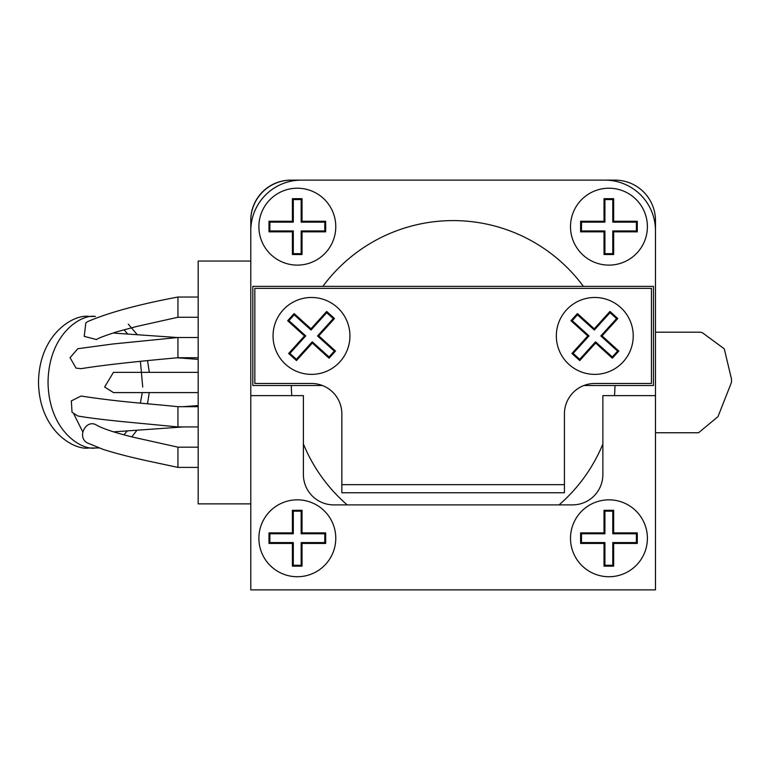 <?xml version="1.0" encoding="UTF-8"?>
<svg xmlns="http://www.w3.org/2000/svg" width="770" height="770" viewBox="0 0 770 770"><rect width="100%" height="100%" fill="white"/><g stroke="black" fill="none" stroke-linecap="round" stroke-linejoin="round"><path stroke-width="1.16" d="M341.842 484.657L341.842 492.752L564.429 492.752L564.429 413.837A30.357 30.357 0 0 1 594.777 383.479L651.439 383.479L651.439 288.375L254.832 288.375L254.832 383.479L311.494 383.479A30.357 30.357 0 0 1 341.842 413.837L341.842 484.657L564.429 484.657M564.429 413.837A30.357 30.357 0 0 1 583.881 385.51L653.461 385.51L653.461 286.353L252.81 286.353L252.81 385.51L322.389 385.51A30.357 30.357 0 0 1 341.842 413.837M453.135 220.595A161.883 161.883 0 0 0 322.88 286.353A161.883 161.883 0 0 1 583.39 286.353A161.883 161.883 0 0 0 453.135 220.595M291.281 385.51A161.883 161.883 0 0 0 291.792 395.626A161.883 161.883 0 0 1 291.281 385.51M303.399 443.982A161.883 161.883 0 0 0 347.222 504.889M291.253 180.122A40.473 40.473 0 0 0 250.789 220.595L250.789 589.878L655.482 589.878L655.482 220.595A40.473 40.473 0 0 0 615.018 180.122L291.253 180.122M559.049 504.889A161.883 161.883 0 0 0 602.872 443.982M614.479 395.626A161.883 161.883 0 0 0 614.989 385.51A161.883 161.883 0 0 1 614.479 395.626M463.656 180.122L290.848 180.122A40.069 40.069 0 0 0 250.789 220.181L250.789 261.059L198.179 261.059L198.179 503.878L250.789 503.878M303.399 395.626L250.789 395.626L250.789 230.711A50.589 50.589 0 0 1 301.378 180.122L604.902 180.122A50.589 50.589 0 0 1 655.482 230.711L655.482 395.626L602.872 395.626L602.872 474.541A30.357 30.357 0 0 1 572.524 504.889L333.747 504.889A30.357 30.357 0 0 1 303.399 474.541L303.399 395.626M647.397 538.278A38.442 38.442 0 0 0 608.945 499.836A38.442 38.442 0 0 0 570.503 538.278A38.442 38.442 0 0 0 608.945 576.73A38.442 38.442 0 0 0 647.397 538.278M580.609 532.888L580.609 543.456L604.026 543.456L604.026 566.152L613.661 566.152L613.661 543.456L637.291 543.456L637.291 532.888L613.661 532.888L613.661 510.298L604.026 510.298L604.026 532.888L580.609 532.888L581.494 533.774L581.494 542.581L580.609 543.456M581.494 542.581L604.912 542.581L604.912 565.267L612.776 565.267L612.776 542.581L636.405 542.581L636.405 533.774L612.776 533.774L612.776 511.184L604.912 511.184L604.912 533.774L581.494 533.774M604.912 533.774L604.026 532.888M604.912 511.184L604.026 510.298M612.776 511.184L613.661 510.298M612.776 533.774L613.661 532.888M636.405 533.774L637.291 532.888M636.405 542.581L637.291 543.456M612.776 542.581L613.661 543.456M612.776 565.267L613.661 566.152M604.912 565.267L604.026 566.152M604.912 542.581L604.026 543.456M335.778 538.278A38.442 38.442 0 0 0 297.326 499.836A38.442 38.442 0 0 0 258.884 538.278A38.442 38.442 0 0 0 297.326 576.73A38.442 38.442 0 0 0 335.778 538.278M268.99 532.888L268.99 543.456L292.408 543.456L292.408 566.152L302.042 566.152L302.042 543.456L325.672 543.456L325.672 532.888L302.042 532.888L302.042 510.298L292.408 510.298L292.408 532.888L268.99 532.888L269.875 533.774L269.875 542.581L268.99 543.456M269.875 542.581L293.293 542.581L293.293 565.267L301.157 565.267L301.157 542.581L324.786 542.581L324.786 533.774L301.157 533.774L301.157 511.184L293.293 511.184L293.293 533.774L269.875 533.774M293.293 533.774L292.408 532.888M293.293 511.184L292.408 510.298M301.157 511.184L302.042 510.298M301.157 533.774L302.042 532.888M324.786 533.774L325.672 532.888M324.786 542.581L325.672 543.456M301.157 542.581L302.042 543.456M301.157 565.267L302.042 566.152M293.293 565.267L292.408 566.152M293.293 542.581L292.408 543.456M335.778 226.659A38.442 38.442 0 0 0 297.326 188.217A38.442 38.442 0 0 0 258.884 226.659A38.442 38.442 0 0 0 297.326 265.111A38.442 38.442 0 0 0 335.778 226.659M268.99 221.269L268.99 231.847L292.408 231.847L292.408 254.533L302.042 254.533L302.042 231.847L325.672 231.847L325.672 221.269L302.042 221.269L302.042 198.679L292.408 198.679L292.408 221.269L268.99 221.269L269.875 222.155L269.875 230.962L268.99 231.847M269.875 230.962L293.293 230.962L293.293 253.648L301.157 253.648L301.157 230.962L324.786 230.962L324.786 222.155L301.157 222.155L301.157 199.565L293.293 199.565L293.293 222.155L269.875 222.155M293.293 222.155L292.408 221.269M293.293 199.565L292.408 198.679M301.157 199.565L302.042 198.679M301.157 222.155L302.042 221.269M324.786 222.155L325.672 221.269M324.786 230.962L325.672 231.847M301.157 230.962L302.042 231.847M301.157 253.648L302.042 254.533M293.293 253.648L292.408 254.533M293.293 230.962L292.408 231.847M647.397 226.659A38.442 38.442 0 0 0 608.945 188.217A38.442 38.442 0 0 0 570.503 226.659A38.442 38.442 0 0 0 608.945 265.111A38.442 38.442 0 0 0 647.397 226.659M580.609 221.269L580.609 231.847L604.026 231.847L604.026 254.533L613.661 254.533L613.661 231.847L637.291 231.847L637.291 221.269L613.661 221.269L613.661 198.679L604.026 198.679L604.026 221.269L580.609 221.269L581.494 222.155L581.494 230.962L580.609 231.847M581.494 230.962L604.912 230.962L604.912 253.648L612.776 253.648L612.776 230.962L636.405 230.962L636.405 222.155L612.776 222.155L612.776 199.565L604.912 199.565L604.912 222.155L581.494 222.155M604.912 222.155L604.026 221.269M604.912 199.565L604.026 198.679M612.776 199.565L613.661 198.679M612.776 222.155L613.661 221.269M636.405 222.155L637.291 221.269M636.405 230.962L637.291 231.847M612.776 230.962L613.661 231.847M612.776 253.648L613.661 254.533M604.912 253.648L604.026 254.533M604.912 230.962L604.026 231.847M285.689 364.431A38.442 38.442 0 0 0 339.994 361.727A38.442 38.442 0 0 0 337.289 307.422A38.442 38.442 0 0 0 282.985 310.127A38.442 38.442 0 0 0 285.689 364.431M334.507 318.53L326.673 311.446L310.955 328.8L294.13 313.573L287.662 320.724L304.487 335.951L288.635 353.469L296.469 360.562L312.322 343.045L329.069 358.204L335.537 351.053L318.79 335.893L334.507 318.53L333.256 318.597L326.73 312.687L326.673 311.446M326.73 312.687L311.013 330.051L294.188 314.824L288.914 320.657L305.738 335.884L289.886 353.401L296.402 359.311L312.264 341.793L329.011 356.953L334.286 351.12L317.538 335.961L333.256 318.597M317.538 335.961L318.79 335.893M334.286 351.12L335.537 351.053M329.011 356.953L329.069 358.204M312.264 341.793L312.322 343.045M296.402 359.311L296.469 360.562M289.886 353.401L288.635 353.469M305.738 335.884L304.487 335.951M288.914 320.657L287.662 320.724M294.188 314.824L294.13 313.573M311.013 330.051L310.955 328.8M568.982 364.431A38.442 38.442 0 0 0 623.286 361.727A38.442 38.442 0 0 0 620.582 307.422A38.442 38.442 0 0 0 566.277 310.127A38.442 38.442 0 0 0 568.982 364.431M617.79 318.53L609.956 311.446L594.247 328.8L577.423 313.573L570.955 320.724L587.779 335.951L571.918 353.469L579.762 360.562L595.614 343.045L612.362 358.204L618.83 351.053L602.082 335.893L617.79 318.53L616.549 318.597L610.023 312.687L609.956 311.446M610.023 312.687L594.305 330.051L577.481 314.824L572.206 320.657L589.031 335.884L573.169 353.401L579.694 359.311L595.547 341.793L612.294 356.953L617.578 351.12L600.831 335.961L616.549 318.597M600.831 335.961L602.082 335.893M617.578 351.12L618.83 351.053M612.294 356.953L612.362 358.204M595.547 341.793L595.614 343.045M579.694 359.311L579.762 360.562M573.169 353.401L571.918 353.469M589.031 335.884L587.779 335.951M572.206 320.657L570.955 320.724M577.481 314.824L577.423 313.573M594.305 330.051L594.247 328.8M198.179 372.353L113.44 372.353L104.633 387.012L113.459 392.584L198.179 392.584M198.179 467.4L177.937 467.4L147.417 460.874C129.832 457.053 115.019 453.203 102.987 449.333L87.318 442.914C76.442 437.052 86.279 418.447 96.616 425.165L96.529 425.117C102.978 428.736 115.134 432.75 133.008 437.168L177.937 447.168L198.179 447.168M177.937 467.4L177.937 447.168M177.937 426.927L177.937 406.695C142.979 403.047 122.863 402.354 81.052 396.05L71.341 400.881L72.034 412.316L77.876 416.002C91.611 418.457 115.269 420.872 122.68 421.633L177.937 426.927L198.179 426.927M177.937 406.695L198.179 406.695M198.179 357.732L177.937 357.732L177.937 337.501L112.584 344.026L77.847 348.714L70.06 357.684L76.066 368.127L81.071 368.657M177.937 337.501L198.179 337.501M198.179 317.259L177.937 317.259L177.937 297.028C138.744 304.381 108.666 312.572 87.713 321.581L85.817 322.919L84.228 336.365L96.558 339.58M177.937 297.028L198.179 297.028M89.089 316.451L95.442 316.451C81.572 313.804 48.683 333.535 48.038 382.209C48.683 430.892 81.572 450.623 95.442 447.976L89.089 447.976C74.286 450.623 39.193 430.892 38.5 382.209C39.193 333.535 74.286 313.804 89.089 316.451M123.893 434.819L127.32 430.892M140.39 403.124L142.248 392.584M142.72 387.06L140.41 361.39M127.743 334.084L124.018 329.733M99.051 447.976L95.442 447.976M655.482 332.197L700.421 332.197L702.404 332.736L724.272 348.829L731.5 379.081L731.442 382.469L717.977 416.657L698.563 432.75L655.482 432.75M131.795 436.869L136.896 430.305M147.513 403.807L149.245 392.584M149.303 372.353L147.532 360.687M137.243 334.661L128.282 324.151M73.949 414.26L82.775 431.903M198.179 405.54L183.318 406.695M177.543 337.539L114.268 333.131M177.937 317.259L137.137 326.364L116.549 331.87C103.488 336.192 96.818 338.762 96.568 339.58M177.937 357.732C134.057 361.669 101.765 365.317 81.071 368.666M198.179 359.397L177.418 357.781M183.568 426.927L114.249 431.806"/></g></svg>

